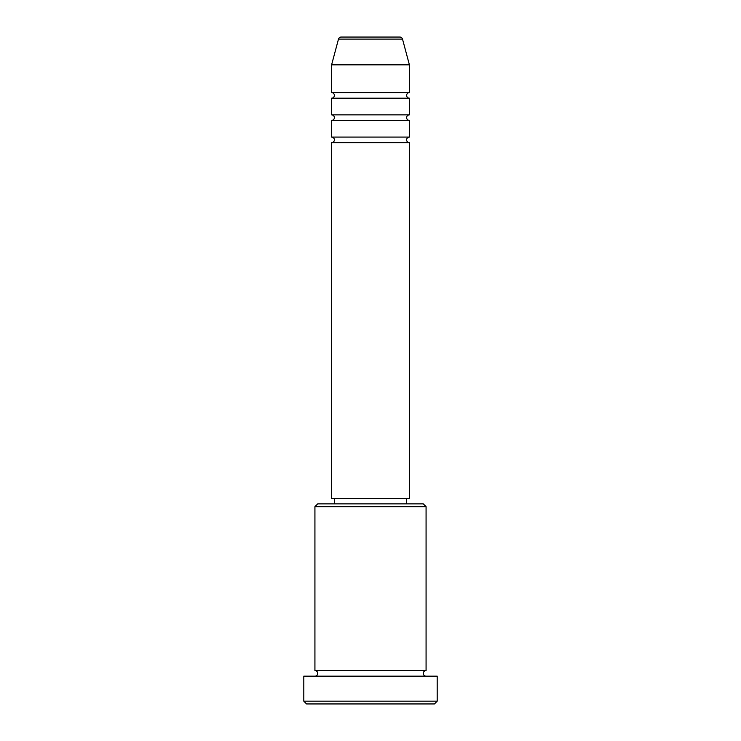 <?xml version="1.0" encoding="UTF-8"?>
<svg xmlns="http://www.w3.org/2000/svg" width="741" height="741" viewBox="0 0 741 741"><rect width="100%" height="100%" fill="white"/><g stroke="black" fill="none" stroke-linecap="round" stroke-linejoin="round"><path stroke-width="1.11" d="M399.825 37.05L341.175 37.05L399.825 37.05A2.779 2.779 0 0 1 402.511 39.106L409.403 64.838L331.598 64.838L331.598 92.625A2.779 2.779 0 0 1 334.376 95.404A2.779 2.779 0 0 1 331.598 98.183L331.598 114.855A2.779 2.779 0 0 1 334.376 117.634A2.779 2.779 0 0 1 331.598 120.413L331.598 137.085A2.779 2.779 0 0 1 334.376 139.864A2.779 2.779 0 0 1 331.598 142.643L331.598 498.322L409.403 498.322L409.403 142.643L331.598 142.643M341.175 37.05A2.779 2.779 0 0 0 338.489 39.106L331.598 64.838M409.403 64.838L409.403 92.625A2.779 2.779 0 0 0 406.624 95.404A2.779 2.779 0 0 0 409.403 98.183L409.403 114.855A2.779 2.779 0 0 0 406.624 117.634A2.779 2.779 0 0 0 409.403 120.413L409.403 137.085A2.779 2.779 0 0 0 406.624 139.864A2.779 2.779 0 0 0 409.403 142.643M314.925 506.659L317.704 503.88L423.296 503.88L426.075 506.659L314.925 506.659L314.925 670.605A2.779 2.779 0 0 1 317.704 673.384A2.779 2.779 0 0 1 314.925 676.163M434.411 703.95L306.589 703.95L303.81 701.171L437.19 701.171L434.411 703.95M426.075 506.659L426.075 670.605A2.779 2.779 0 0 0 423.296 673.384A2.779 2.779 0 0 0 426.075 676.163M409.403 120.413L331.598 120.413M409.403 137.085L331.598 137.085M334.376 498.322L334.376 503.88M406.624 498.322L406.624 503.88M426.075 670.605L314.925 670.605M437.19 701.171L437.19 676.163L303.81 676.163L303.81 701.171M409.403 92.625L331.598 92.625M409.403 98.183L331.598 98.183M409.403 114.855L331.598 114.855M402.511 39.106L338.489 39.106"/></g></svg>
